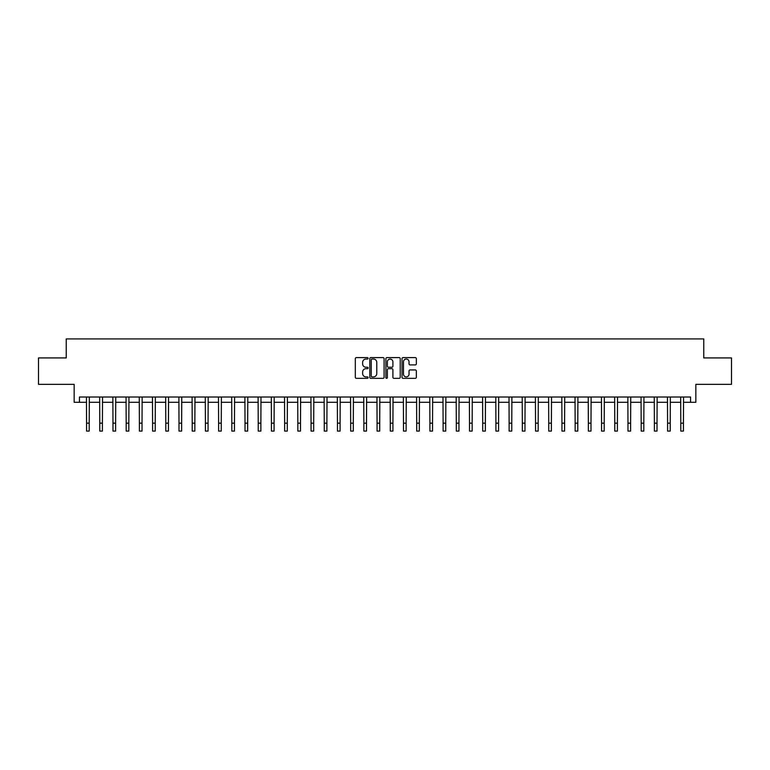 <?xml version="1.0" encoding="UTF-8"?>
<svg xmlns="http://www.w3.org/2000/svg" width="770" height="770" viewBox="0 0 770 770"><rect width="100%" height="100%" fill="white"/><g stroke="black" fill="none" stroke-linecap="round" stroke-linejoin="round"><path stroke-width="1.16" d="M368.099 358.32A0.722 0.722 0 0 0 367.377 357.598L356.356 357.598A1.04 1.04 0 0 0 355.317 358.637L355.317 377.3A1.04 1.04 0 0 0 356.356 378.339L367.377 378.339A0.722 0.722 0 0 0 368.099 377.608A0.722 0.722 0 0 0 367.377 376.886L365.942 376.886A3.321 3.321 0 0 1 362.632 373.565L362.632 372.006A3.321 3.321 0 0 1 365.942 368.695L367.377 368.695A0.722 0.722 0 0 0 368.099 367.964A0.722 0.722 0 0 0 367.377 367.242L365.942 367.242A3.321 3.321 0 0 1 362.632 363.921L362.632 362.362A3.321 3.321 0 0 1 365.942 359.051L367.377 359.051A0.722 0.722 0 0 0 368.099 358.32M415.3 364.903A1.04 1.04 0 0 0 416.339 363.873L416.339 358.637A1.04 1.04 0 0 0 415.3 357.598L403.066 357.598A1.04 1.04 0 0 0 402.036 358.637L402.036 377.3A1.04 1.04 0 0 0 403.066 378.339L415.3 378.339A1.04 1.04 0 0 0 416.339 377.3L416.339 370.976A1.04 1.04 0 0 0 415.3 369.937L410.064 369.937A1.04 1.04 0 0 0 409.034 370.976L409.034 374.114A2.772 2.772 0 0 1 406.262 376.886A2.772 2.772 0 0 1 403.48 374.114L403.48 361.823A2.772 2.772 0 0 1 406.262 359.051A2.772 2.772 0 0 1 409.034 361.823L409.034 363.873A1.04 1.04 0 0 0 410.064 364.903L415.3 364.903M79.435 402.296L79.435 397.012L690.565 397.012L690.565 402.296L695.849 402.296L695.849 384.336L731.5 384.336L731.5 357.925L703.77 357.925L703.77 338.916L66.23 338.916L66.23 357.925L38.5 357.925L38.5 384.336L74.151 384.336L74.151 402.296L86.567 402.296M384.095 358.637A1.04 1.04 0 0 0 383.056 357.598L370.822 357.598A1.04 1.04 0 0 0 369.783 358.637L369.783 377.3A1.04 1.04 0 0 0 370.822 378.339L383.056 378.339A1.04 1.04 0 0 0 384.095 377.3L384.095 358.637M386.944 357.598L399.178 357.598A1.04 1.04 0 0 1 400.217 358.637L400.217 377.3A1.04 1.04 0 0 1 399.178 378.339L393.942 378.339A1.04 1.04 0 0 1 392.902 377.3L392.902 369.725A1.04 1.04 0 0 0 391.872 368.695L388.398 368.695A1.04 1.04 0 0 0 387.358 369.725L387.358 377.608A0.722 0.722 0 0 1 386.636 378.339A0.722 0.722 0 0 1 385.905 377.608L385.905 358.637A1.04 1.04 0 0 1 386.944 357.598M89.205 402.296L99.773 402.296M102.41 402.296L112.978 402.296M115.616 402.296L126.184 402.296M128.821 402.296L139.389 402.296M142.026 402.296L152.595 402.296M155.232 402.296L165.8 402.296M168.438 402.296L179.006 402.296M181.643 402.296L192.211 402.296M194.849 402.296L205.407 402.296M208.054 402.296L218.613 402.296M221.26 402.296L231.818 402.296M234.465 402.296L245.024 402.296M247.671 402.296L258.229 402.296M260.876 402.296L271.435 402.296M274.082 402.296L284.64 402.296M287.287 402.296L297.846 402.296M300.493 402.296L311.051 402.296M313.688 402.296L324.257 402.296M326.894 402.296L337.462 402.296M340.099 402.296L350.668 402.296M353.305 402.296L363.873 402.296M366.51 402.296L377.079 402.296M379.716 402.296L390.284 402.296M392.921 402.296L403.49 402.296M406.127 402.296L416.695 402.296M419.332 402.296L429.901 402.296M432.538 402.296L443.106 402.296M445.743 402.296L456.312 402.296M458.949 402.296L469.508 402.296M472.154 402.296L482.713 402.296M485.36 402.296L495.918 402.296M498.565 402.296L509.124 402.296M511.771 402.296L522.329 402.296M524.976 402.296L535.535 402.296M538.182 402.296L548.74 402.296M551.387 402.296L561.946 402.296M564.593 402.296L575.151 402.296M577.789 402.296L588.357 402.296M590.994 402.296L601.562 402.296M604.2 402.296L614.768 402.296M617.405 402.296L627.974 402.296M630.611 402.296L641.179 402.296M643.816 402.296L654.385 402.296M657.022 402.296L667.59 402.296M670.227 402.296L680.796 402.296M683.433 402.296L690.565 402.296M371.958 359.051A0.722 0.722 0 0 0 371.236 359.773L371.236 376.155A0.722 0.722 0 0 0 371.958 376.886L373.46 376.886A3.321 3.321 0 0 0 376.78 373.565L376.78 362.362A3.321 3.321 0 0 0 373.46 359.051L371.958 359.051M392.902 361.871A2.772 2.772 0 0 0 390.13 359.099A2.772 2.772 0 0 0 387.358 361.871L387.358 366.202A1.04 1.04 0 0 0 388.398 367.242L391.872 367.242A1.04 1.04 0 0 0 392.902 366.202L392.902 361.871M86.442 397.012L86.567 423.163L89.205 423.163L89.33 397.012M86.567 423.163L86.567 431.084L89.205 431.084L89.205 423.163M99.648 397.012L99.773 423.163L102.41 423.163L102.535 397.012M99.773 423.163L99.773 431.084L102.41 431.084L102.41 423.163M112.853 397.012L112.978 423.163L115.616 423.163L115.741 397.012M112.978 423.163L112.978 431.084L115.616 431.084L115.616 423.163M126.059 397.012L126.184 423.163L128.821 423.163L128.946 397.012M126.184 423.163L126.184 431.084L128.821 431.084L128.821 423.163M139.264 397.012L139.389 423.163L142.026 423.163L142.152 397.012M139.389 423.163L139.389 431.084L142.026 431.084L142.026 423.163M152.47 397.012L152.595 423.163L155.232 423.163L155.357 397.012M152.595 423.163L152.595 431.084L155.232 431.084L155.232 423.163M165.675 397.012L165.8 423.163L168.438 423.163L168.563 397.012M165.8 423.163L165.8 431.084L168.438 431.084L168.438 423.163M178.881 397.012L179.006 423.163L181.643 423.163L181.768 397.012M179.006 423.163L179.006 431.084L181.643 431.084L181.643 423.163M192.077 397.012L192.211 423.163L194.849 423.163L194.974 397.012M192.211 423.163L192.211 431.084L194.849 431.084L194.849 423.163M205.282 397.012L205.407 423.163L208.054 423.163L208.179 397.012M205.407 423.163L205.407 431.084L208.054 431.084L208.054 423.163M218.488 397.012L218.613 423.163L221.26 423.163L221.385 397.012M218.613 423.163L218.613 431.084L221.26 431.084L221.26 423.163M231.693 397.012L231.818 423.163L234.465 423.163L234.59 397.012M231.818 423.163L231.818 431.084L234.465 431.084L234.465 423.163M244.899 397.012L245.024 423.163L247.671 423.163L247.796 397.012M245.024 423.163L245.024 431.084L247.671 431.084L247.671 423.163M258.104 397.012L258.229 423.163L260.876 423.163L261.001 397.012M258.229 423.163L258.229 431.084L260.876 431.084L260.876 423.163M271.31 397.012L271.435 423.163L274.082 423.163L274.207 397.012M271.435 423.163L271.435 431.084L274.082 431.084L274.082 423.163M284.515 397.012L284.64 423.163L287.287 423.163L287.412 397.012M284.64 423.163L284.64 431.084L287.287 431.084L287.287 423.163M297.721 397.012L297.846 423.163L300.493 423.163L300.618 397.012M297.846 423.163L297.846 431.084L300.493 431.084L300.493 423.163M310.926 397.012L311.051 423.163L313.688 423.163L313.814 397.012M311.051 423.163L311.051 431.084L313.688 431.084L313.688 423.163M324.132 397.012L324.257 423.163L326.894 423.163L327.019 397.012M324.257 423.163L324.257 431.084L326.894 431.084L326.894 423.163M337.337 397.012L337.462 423.163L340.099 423.163L340.225 397.012M337.462 423.163L337.462 431.084L340.099 431.084L340.099 423.163M350.543 397.012L350.668 423.163L353.305 423.163L353.43 397.012M350.668 423.163L350.668 431.084L353.305 431.084L353.305 423.163M363.748 397.012L363.873 423.163L366.51 423.163L366.636 397.012M363.873 423.163L363.873 431.084L366.51 431.084L366.51 423.163M376.954 397.012L377.079 423.163L379.716 423.163L379.841 397.012M377.079 423.163L377.079 431.084L379.716 431.084L379.716 423.163M390.159 397.012L390.284 423.163L392.921 423.163L393.047 397.012M390.284 423.163L390.284 431.084L392.921 431.084L392.921 423.163M403.365 397.012L403.49 423.163L406.127 423.163L406.252 397.012M403.49 423.163L403.49 431.084L406.127 431.084L406.127 423.163M416.57 397.012L416.695 423.163L419.332 423.163L419.458 397.012M416.695 423.163L416.695 431.084L419.332 431.084L419.332 423.163M429.775 397.012L429.901 423.163L432.538 423.163L432.663 397.012M429.901 423.163L429.901 431.084L432.538 431.084L432.538 423.163M442.981 397.012L443.106 423.163L445.743 423.163L445.869 397.012M443.106 423.163L443.106 431.084L445.743 431.084L445.743 423.163M456.186 397.012L456.312 423.163L458.949 423.163L459.074 397.012M456.312 423.163L456.312 431.084L458.949 431.084L458.949 423.163M469.382 397.012L469.508 423.163L472.154 423.163L472.28 397.012M469.508 423.163L469.508 431.084L472.154 431.084L472.154 423.163M482.588 397.012L482.713 423.163L485.36 423.163L485.485 397.012M482.713 423.163L482.713 431.084L485.36 431.084L485.36 423.163M495.793 397.012L495.918 423.163L498.565 423.163L498.691 397.012M495.918 423.163L495.918 431.084L498.565 431.084L498.565 423.163M508.999 397.012L509.124 423.163L511.771 423.163L511.896 397.012M509.124 423.163L509.124 431.084L511.771 431.084L511.771 423.163M522.204 397.012L522.329 423.163L524.976 423.163L525.101 397.012M522.329 423.163L522.329 431.084L524.976 431.084L524.976 423.163M535.41 397.012L535.535 423.163L538.182 423.163L538.307 397.012M535.535 423.163L535.535 431.084L538.182 431.084L538.182 423.163M548.615 397.012L548.74 423.163L551.387 423.163L551.513 397.012M548.74 423.163L548.74 431.084L551.387 431.084L551.387 423.163M561.821 397.012L561.946 423.163L564.593 423.163L564.718 397.012M561.946 423.163L561.946 431.084L564.593 431.084L564.593 423.163M575.026 397.012L575.151 423.163L577.789 423.163L577.924 397.012M575.151 423.163L575.151 431.084L577.789 431.084L577.789 423.163M588.232 397.012L588.357 423.163L590.994 423.163L591.119 397.012M588.357 423.163L588.357 431.084L590.994 431.084L590.994 423.163M601.437 397.012L601.562 423.163L604.2 423.163L604.325 397.012M601.562 423.163L601.562 431.084L604.2 431.084L604.2 423.163M614.643 397.012L614.768 423.163L617.405 423.163L617.53 397.012M614.768 423.163L614.768 431.084L617.405 431.084L617.405 423.163M627.848 397.012L627.974 423.163L630.611 423.163L630.736 397.012M627.974 423.163L627.974 431.084L630.611 431.084L630.611 423.163M641.054 397.012L641.179 423.163L643.816 423.163L643.941 397.012M641.179 423.163L641.179 431.084L643.816 431.084L643.816 423.163M654.259 397.012L654.385 423.163L657.022 423.163L657.147 397.012M654.385 423.163L654.385 431.084L657.022 431.084L657.022 423.163M667.465 397.012L667.59 423.163L670.227 423.163L670.352 397.012M667.59 423.163L667.59 431.084L670.227 431.084L670.227 423.163M680.67 397.012L680.796 423.163L683.433 423.163L683.558 397.012M680.796 423.163L680.796 431.084L683.433 431.084L683.433 423.163"/></g></svg>
